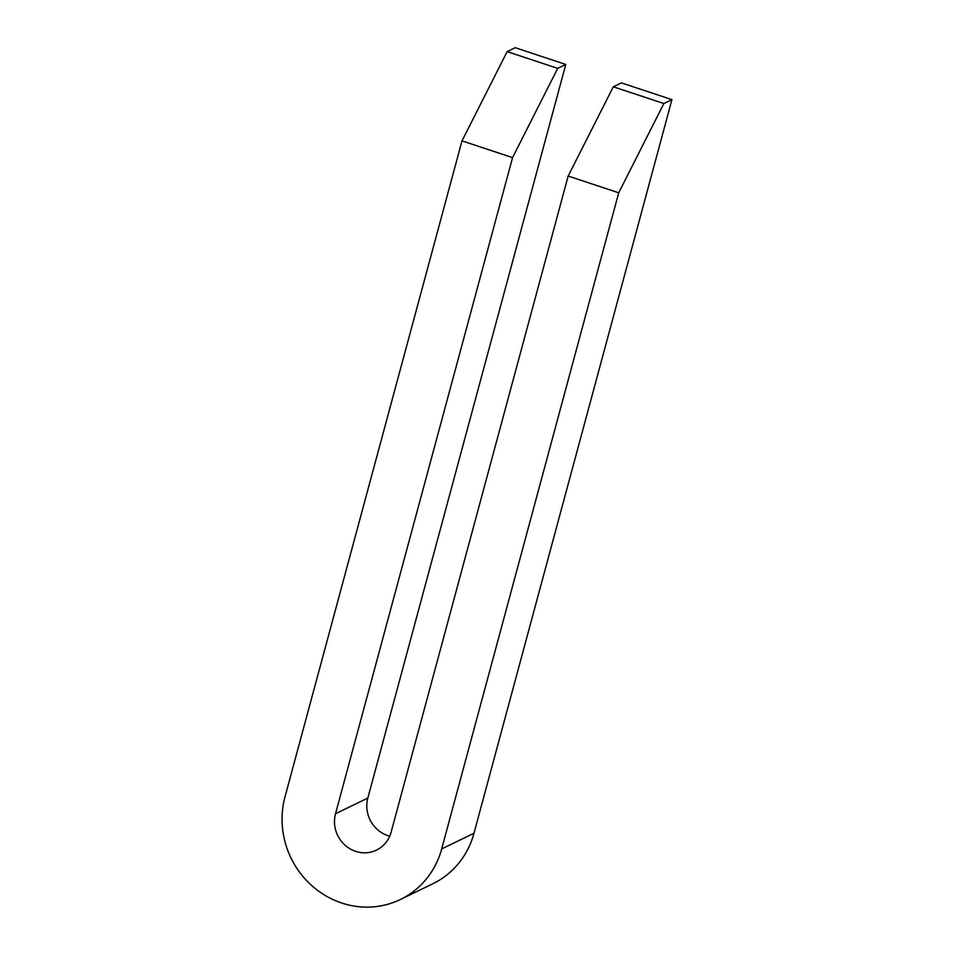 <?xml version="1.0" encoding="UTF-8"?>
<svg xmlns="http://www.w3.org/2000/svg" width="954" height="954" viewBox="0 0 954 954"><rect width="100%" height="100%" fill="white"/><g stroke="black" fill="none" stroke-linecap="round" stroke-linejoin="round"><path stroke-width="1.43" d="M568.167 176.049L613.303 86.79L663.865 103.545L618.717 192.803L568.167 176.049L391.128 832.162A30.182 28.525 -115.9 0 1 376.508 850.097A30.182 28.525 -115.9 0 1 345.133 845.268A30.182 28.525 -115.9 0 1 335.522 813.738L367.827 798.057L565.77 64.455L515.22 47.7L507.146 51.623L557.696 68.366L512.56 157.625L461.998 140.87L507.146 51.623M613.303 86.79L621.388 82.879L671.938 99.621L663.865 103.545M557.696 68.366L565.77 64.455M512.56 157.625L335.522 813.738M618.717 192.803L441.69 848.917A85.049 80.374 64.1 0 1 400.465 899.467A85.049 80.374 64.1 0 1 312.053 885.837A85.049 80.374 64.1 0 1 284.972 796.984L461.998 140.87M400.465 899.467L432.77 883.786A85.049 80.374 -115.9 0 0 473.995 833.236L671.938 99.621M389.721 836.205A30.182 28.525 64.1 0 1 367.827 798.057M441.69 848.917L473.995 833.236"/></g></svg>
